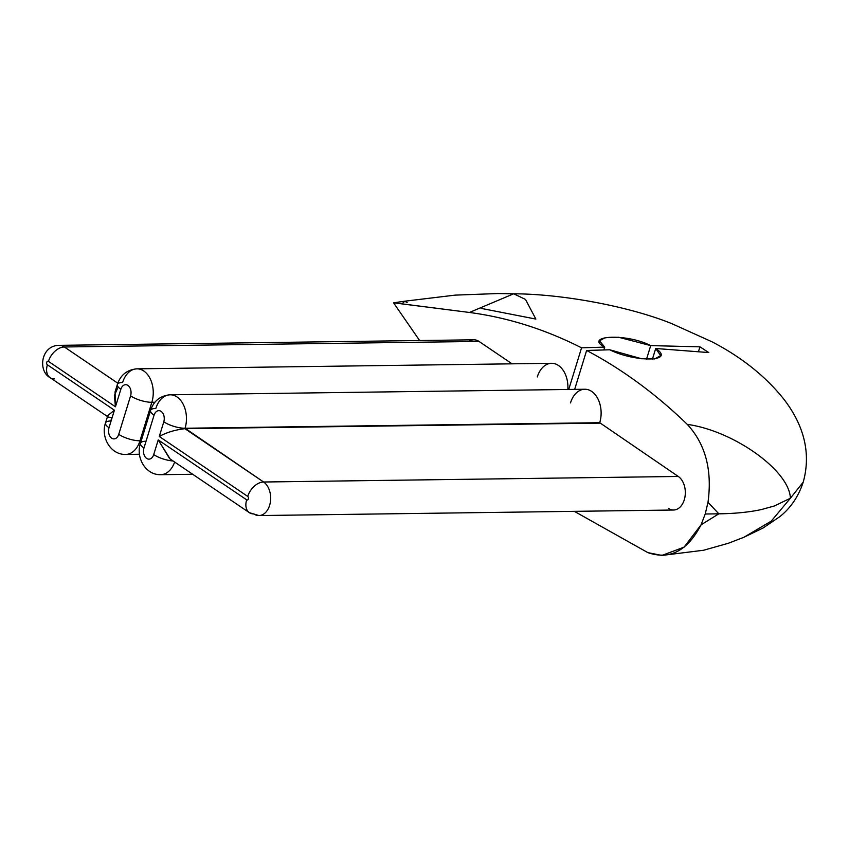<?xml version="1.0" encoding="UTF-8"?>
<svg xmlns="http://www.w3.org/2000/svg" width="849" height="849" viewBox="0 0 849 849"><rect width="100%" height="100%" fill="white"/><g stroke="black" fill="none" stroke-linecap="round" stroke-linejoin="round"><path stroke-width="1.27" d="M661.859 555.448L684.05 547.17L701.083 524.799L718.816 513.825C735.096 513.603 749.317 512.17 761.457 509.538L774.309 505.993L790.387 498.246L803.218 482.126C798.569 496.347 790.79 507.851 779.87 516.627L762.986 528.057L743.894 537.279L771.253 521.127L790.387 498.246L771.253 521.127L743.894 537.279L728.187 543.318L703.598 550.248L661.859 555.448L647.861 552.625L574.327 511.342L647.861 552.625C669.755 560.117 687.499 550.852 701.083 524.799L705.211 514.006L708.002 502.3C712.364 470.006 705.466 444.038 687.308 424.394C733.26 430.666 789.464 470.41 790.387 498.246L803.218 482.126C812.801 447.763 799.355 419.226 783.712 399.019C765.565 376.319 741.686 357.259 712.099 341.85L671.548 323.533C629.289 306.5 563.396 294.041 513.687 293.786L497.588 293.552L455.16 295.123L404.782 301.193L402.002 303.846L469.444 312.464L513.687 293.786L469.444 312.464C507.744 317.537 545.111 329.327 581.554 347.825L568.745 389.458L581.554 347.825C545.111 329.327 507.744 317.537 469.444 312.464L393.554 302.817L402.002 303.846L404.782 301.193L407.159 302.626M468.765 341.563A17.596 11.96 89.2 0 1 479.006 341.425L512.064 363.828L479.006 341.425L64.354 346.976A17.596 11.96 -90.8 0 0 59.207 345.341A17.596 11.96 89.2 0 1 64.354 346.976A15.707 10.411 124.1 0 0 48.446 361.377A1.889 1.284 -90.8 0 0 46.748 362.3A1.889 1.284 -90.8 0 0 47.395 364.805A15.707 10.411 124.1 0 0 50.102 377.656A15.707 10.411 124.1 0 0 54.527 378.898M537.29 376.956A23.56 16.025 89.2 0 1 556.042 364.168A23.56 16.025 89.2 0 1 567.832 389.468A23.56 16.025 89.2 0 0 551.574 363.298L136.922 368.837A23.56 16.025 89.2 0 1 151.844 402.299A15.707 4.935 -162.9 0 1 130.587 395.857A7.853 5.338 -90.8 0 0 127.912 385.425A7.853 5.338 -90.8 0 0 120.845 389.256L115.453 406.788L48.446 361.377A1.889 1.284 -90.8 0 0 46.748 362.3A1.889 1.284 -90.8 0 0 47.395 364.805L114.403 410.205L109.012 427.737A7.853 5.338 -90.8 0 0 111.686 438.169A7.853 5.338 -90.8 0 0 118.743 434.338L130.587 395.857A7.853 5.338 -90.8 0 0 127.912 385.425A7.853 5.338 -90.8 0 0 120.845 389.256L115.453 406.788L48.446 361.377A15.707 10.411 -55.9 0 1 64.354 346.976L117.788 383.186L64.354 346.976L479.006 341.425A17.596 11.96 89.2 0 0 473.859 339.802L59.207 345.341C40.901 345.373 37.643 370.971 50.102 377.656A15.707 10.411 -55.9 0 1 47.395 364.805L114.403 410.205L109.012 427.737A7.853 5.338 -90.8 0 0 111.686 438.169A7.853 5.338 -90.8 0 0 118.743 434.338L130.587 395.857A15.707 4.935 17.1 0 0 151.844 402.299A23.56 16.025 -90.8 0 0 136.922 368.837A23.56 16.025 -90.8 0 0 122.627 382.496A15.707 4.935 17.1 0 0 117.353 384.48A15.707 4.935 17.1 0 0 120.845 389.256A15.707 4.935 -162.9 0 1 117.353 384.48L115.103 391.803M393.554 302.817L419.618 340.523L393.554 302.817L404.782 301.193M570.496 402.904A23.56 16.025 89.2 0 1 591.679 391.421A23.56 16.025 89.2 0 1 599.712 422.706L678.277 476.459A17.596 11.96 89.2 0 1 684.273 499.817A17.596 11.96 89.2 0 1 668.46 508.392M687.308 424.394C655.715 393.862 622.158 369.219 586.627 350.457L574.656 389.383L586.627 350.457C622.158 369.219 655.715 393.862 687.308 424.394C705.466 444.038 712.364 470.006 708.002 502.3L718.816 513.825C735.096 513.603 749.317 512.17 761.457 509.538L774.309 505.993L790.387 498.246C789.464 470.41 733.26 430.666 687.308 424.394M169.62 458.64L158.232 439.909L246.666 499.838A1.889 1.284 -90.8 0 0 248.354 498.915A1.889 1.284 -90.8 0 0 247.717 496.41A15.707 10.411 -55.9 0 1 263.615 482.009L678.277 476.459L599.712 422.706L185.061 428.246A23.56 16.025 -90.8 0 0 170.129 394.796A23.56 16.025 -90.8 0 0 155.834 408.454A15.707 4.935 17.1 0 0 150.56 410.428A15.707 4.935 17.1 0 0 154.062 415.203L143.969 447.985A7.853 5.338 -90.8 0 0 146.654 458.418A7.853 5.338 -90.8 0 0 153.711 454.586L158.232 439.909L246.666 499.838A1.889 1.284 -90.8 0 0 248.354 498.915A1.889 1.284 -90.8 0 0 247.717 496.41L159.283 436.482L163.793 421.804A7.853 5.338 -90.8 0 0 161.119 411.383A7.853 5.338 -90.8 0 0 154.062 415.203L143.969 447.985A15.707 4.935 -162.9 0 1 140.478 443.22A15.707 4.935 17.1 0 0 143.969 447.985A7.853 5.338 -90.8 0 0 146.654 458.418A7.853 5.338 -90.8 0 0 153.711 454.586A15.707 4.935 17.1 0 0 173.069 460.975A15.707 4.935 -162.9 0 1 153.711 454.586L158.232 439.909L170.171 459.012M118.181 386.953L114.382 395.528L115.453 406.788L115.061 391.93M154.921 402.256L151.844 402.299L154.921 402.256M140 440.79L151.844 402.299L140 440.79A15.707 4.935 -162.9 0 1 118.743 434.338A15.707 4.935 17.1 0 0 140 440.79A23.56 16.025 89.2 0 1 125.716 454.448A23.56 16.025 -90.8 0 0 140 440.79L141.231 440.769L140 440.79M581.554 347.825L604.721 347.114L603.83 350L604.721 347.114C583.274 335.822 625.851 332.787 650.705 345.607L699.947 346.838L708.777 352.568L655.704 348.493C676.42 362.152 634.458 362.311 609.784 349.788L586.627 350.457L609.784 349.788L641.494 358.734L654.738 358.915L660.671 355.625L655.704 348.493L652.414 359.18L655.704 348.493L708.777 352.568L699.947 346.838L698.631 351.115L699.947 346.838L650.705 345.607L618.698 337.276L605.273 337.637L599.49 340.81L604.721 347.114L581.554 347.825M108.216 417.029L111.792 417.708L110.784 420.987A15.707 4.935 17.1 0 0 105.509 422.972A15.707 4.935 17.1 0 0 109.012 427.737A15.707 4.935 -162.9 0 1 105.509 422.972L107.77 415.639M107.781 415.596L114.403 410.205L107.781 415.596M513.687 293.786L525.489 299.432L535.868 319.075L481.16 308.389L535.868 319.075M646.524 359.191L650.705 345.607L646.524 359.191M174.639 462.047A23.56 16.025 89.2 0 1 160.673 474.697A23.56 16.025 -90.8 0 0 174.639 462.047M145.752 441.236A15.707 4.935 17.1 0 0 140.478 443.22L150.56 410.428C153.711 400.93 160.238 395.719 170.129 394.796A23.56 16.025 89.2 0 1 185.061 428.246L263.615 482.009A17.596 11.96 89.2 0 1 270.428 501.674A17.596 11.96 89.2 0 1 258.945 515.566A17.596 11.96 -90.8 0 0 270.428 501.674A17.596 11.96 -90.8 0 0 263.615 482.009A15.707 10.411 124.1 0 0 247.717 496.41L159.283 436.482C166.383 432.491 174.926 429.891 184.923 428.681L263.615 482.009L678.277 476.459A17.596 11.96 89.2 0 1 685.09 496.134A17.596 11.96 89.2 0 1 673.597 510.016L258.945 515.566L249.373 512.679A15.707 10.411 124.1 0 0 253.798 513.932A17.596 11.96 -90.8 0 0 258.945 515.566M246.666 499.838A15.707 10.411 124.1 0 0 249.373 512.679A15.707 10.411 -55.9 0 1 246.666 499.838M599.585 423.131L184.923 428.681L599.585 423.131M159.283 436.482L163.793 421.804A15.707 4.935 17.1 0 0 185.061 428.246L184.923 428.681C174.926 429.891 166.383 432.491 159.283 436.482M170.129 394.796L584.791 389.245A23.56 16.025 89.2 0 1 599.712 422.706L185.061 428.246A15.707 4.935 -162.9 0 1 163.793 421.804A7.853 5.338 -90.8 0 0 161.119 411.383A7.853 5.338 -90.8 0 0 154.062 415.203A15.707 4.935 -162.9 0 1 150.56 410.428M708.002 502.3L705.211 514.006L718.816 513.825L708.002 502.3M705.211 514.006L718.816 513.825L701.083 524.799L705.211 514.006M117.353 384.48C120.505 374.982 127.032 369.761 136.922 368.837M139.501 454.257L125.716 454.448C110.083 454.82 100.66 436.545 105.509 422.972M50.102 377.656L108.269 417.071M192.681 474.273L160.673 474.697C145.041 475.069 135.617 456.794 140.478 443.22M249.373 512.679L169.779 458.747"/></g></svg>
